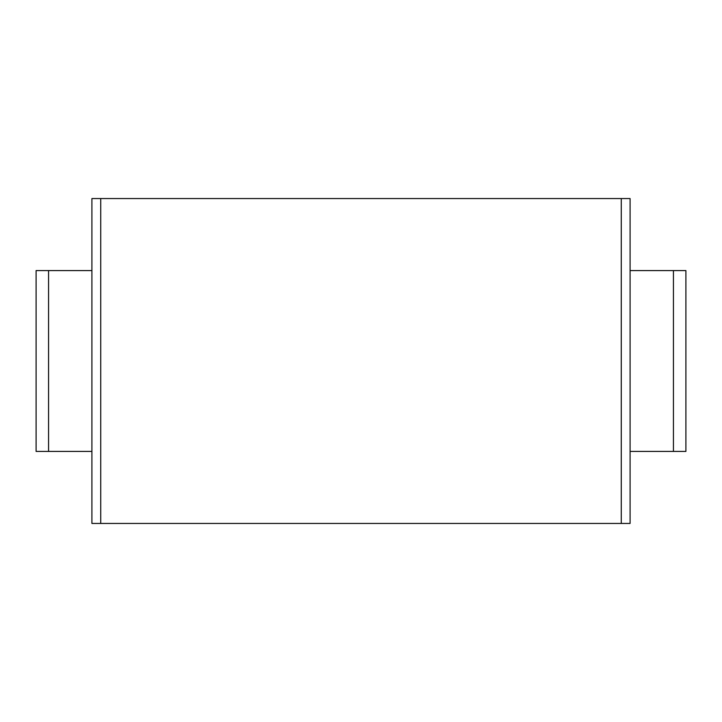 <?xml version="1.0" encoding="UTF-8"?>
<svg xmlns="http://www.w3.org/2000/svg" width="722" height="722" viewBox="0 0 722 722"><rect width="100%" height="100%" fill="white"/><g stroke="black" fill="none" stroke-linecap="round" stroke-linejoin="round"><path stroke-width="1.08" d="M621.272 198.55L621.272 523.45L630.089 523.45L630.089 198.55L91.911 198.55L91.911 523.45L100.728 523.45L100.728 198.55M621.272 523.45L100.728 523.45M91.911 451.421L36.1 451.421L36.1 270.579L91.911 270.579M673.427 451.421L673.427 270.579L685.9 270.579L685.9 451.421L630.089 451.421M673.427 270.579L630.089 270.579M48.573 451.421L48.573 270.579"/></g></svg>
